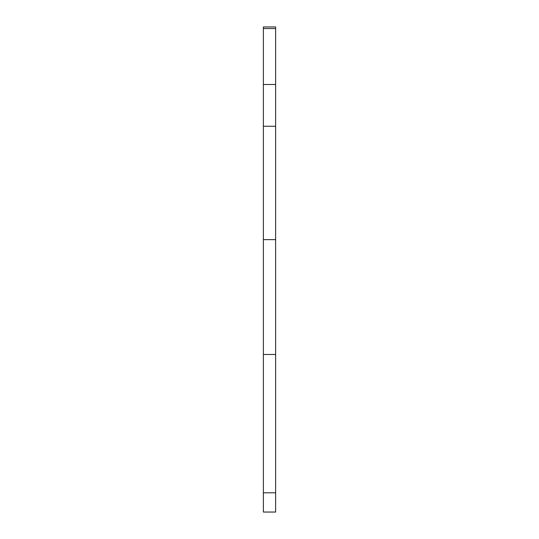 <?xml version="1.0" encoding="UTF-8"?>
<svg xmlns="http://www.w3.org/2000/svg" width="539" height="539" viewBox="0 0 539 539"><rect width="100%" height="100%" fill="white"/><g stroke="black" fill="none" stroke-linecap="round" stroke-linejoin="round"><path stroke-width="0.81" d="M275.624 512.043L263.376 512.043L275.624 512.043L263.376 512.043L263.376 354.473L275.624 354.473L275.624 512.043M275.624 84.482L263.376 84.482L263.376 26.95L275.624 26.95L275.624 354.473M263.376 354.473L263.376 239.626L275.624 239.626M263.376 239.626L263.376 126.267L275.624 126.267M263.376 84.482L263.376 126.267M275.624 492.808L263.376 492.808M263.376 28.547L275.624 28.547"/></g></svg>
